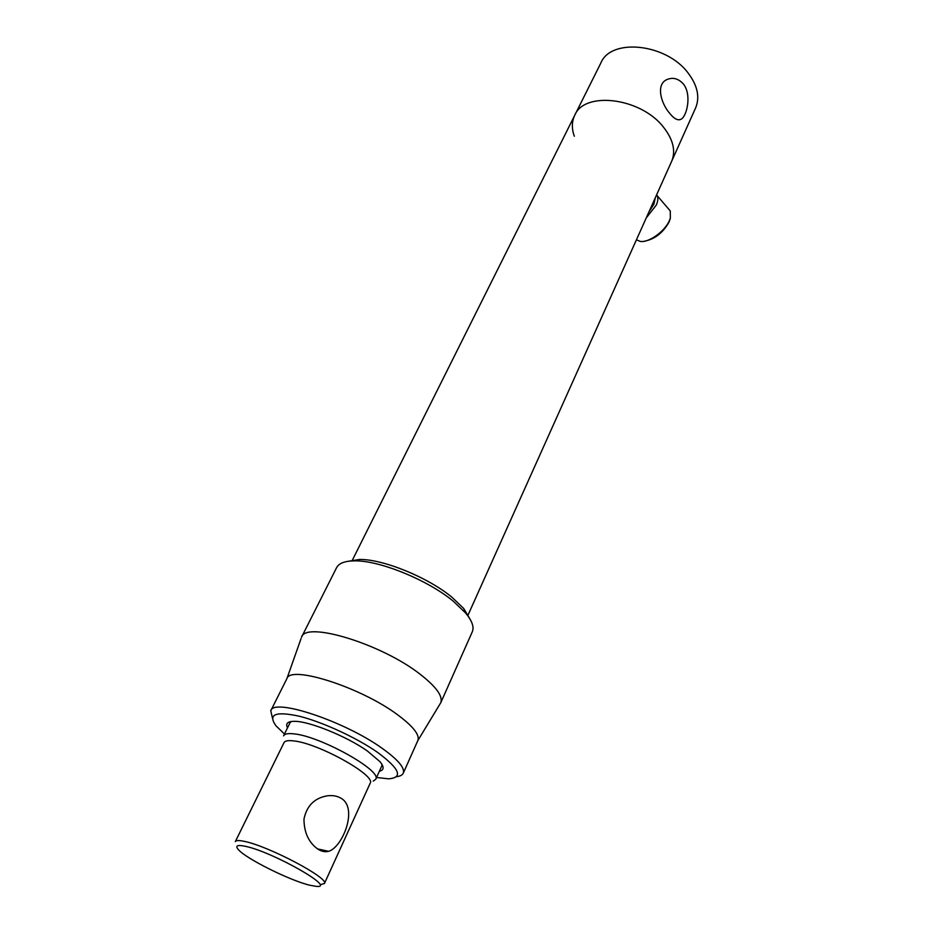 <?xml version="1.0" encoding="UTF-8"?>
<svg xmlns="http://www.w3.org/2000/svg" width="933" height="933" viewBox="0 0 933 933"><rect width="100%" height="100%" fill="white"/><g stroke="black" fill="none" stroke-linecap="round" stroke-linejoin="round"><path stroke-width="1.4" d="M671.573 161.502L671.748 161.117C675.889 150.796 673.136 139.495 663.503 127.191C640.773 97.533 584.186 90.793 574.658 115.435C584.186 90.793 640.773 97.533 663.503 127.191C673.136 139.495 675.889 150.796 671.748 161.117L671.573 161.502M318.048 849.263C308.741 842.616 304.053 832.574 303.971 819.151C306.689 805.832 314.444 798.065 327.25 795.837C332.754 795.103 337.524 796.001 341.56 798.543C358.132 808.818 342.364 847.444 328.638 851.304C325.29 852.202 321.768 851.514 318.048 849.263M373.223 781.131L375.731 779.242C382.472 770.856 320.276 736.102 293.93 733.863C288.005 733.175 284.542 733.851 283.562 735.869M370.121 783.347L370.168 783.254C376.384 775.545 318.293 743.169 293.685 740.907C288.134 740.231 284.903 740.825 283.994 742.691L235.373 841.519M320.59 884.577L324.416 883.528C329.571 878.396 268.809 846.208 244.539 841.414C239.035 840.213 235.967 840.271 235.326 841.601M309.908 885.254L316.182 886.35C337.734 888.916 273.077 852.016 245.461 846.324C237.134 844.563 234.836 845.718 238.556 849.823C246.744 859.083 290.326 880.682 309.908 885.254M670.244 218.474L669.136 221.879C663.025 232.818 654.721 239.28 644.19 241.262M668.529 208.91L670.256 210.928L670.361 218.042L669.497 220.375C665.066 231.244 648.843 242.872 640.318 241.425L636.423 239.816M656.634 194.787L657.159 195.638C658.29 198.029 657.998 201.166 656.296 205.073L646.242 217.937M655.304 197.749L653.905 204.234L649.076 211.628M472.238 631.944L472.355 631.676C474.267 626.964 472.016 620.737 465.602 612.993L453.286 601.214C427.722 579.976 379.661 560.395 354.82 560.861C344.895 560.92 338.807 563.217 336.545 567.765L301.651 636.971M417.786 740.685L440.761 702.736C443.047 696.193 436.131 686.653 420.013 674.139C381.329 643.77 305.394 620.842 301.534 637.216M417.809 740.627L417.902 740.417C419.803 734.796 413.051 726.271 397.645 714.818C360.779 687.166 289.848 664.658 286.851 678.746L270.873 710.573M396.467 776.676C400.164 776.256 402.45 775.078 403.289 773.13C405.004 767.917 397.994 759.672 382.273 748.406C344.65 721.162 273.241 697.616 270.768 710.771L272.459 718.107M376.535 777.481L388.606 778.833C403.406 777.655 399.686 768.804 377.422 752.278C356.651 737.758 322.736 722.095 299.505 716.276C275.457 711.039 267.631 714.235 276.028 725.862L284.483 734.014M379.369 771.264C384.139 770.133 384.326 766.926 379.941 761.631L367.369 750.995C346.575 736.254 308.811 720.999 294.28 721.326C287.632 721.372 285.381 723.553 287.504 727.868M291.189 721.512L290.011 722.807M470.162 619.349L463.701 608.479L452.108 597.377C428.084 577.375 383.008 559.019 359.567 559.473L347.624 561.374M381.772 765.981L381.97 764.384M669.801 113.464C660.821 103.236 655.701 84.32 666.967 79.55C672.915 77.054 678.373 78.512 683.353 83.947C691.913 94.431 686.991 116.298 681.02 119.261C677.906 120.789 674.162 118.864 669.801 113.464M695.528 108.111L695.703 107.715C699.995 97.079 697.522 85.579 688.262 73.229C666.465 43.419 610.788 37.705 600.829 63.071L574.856 115.027M574.331 136.253C571.614 128.626 571.719 121.687 574.658 115.435L351.986 560.931M695.703 107.715L467.748 615.698M382.262 764.908L375.731 779.242M370.168 783.254L324.416 883.528M290.595 721.617L283.632 735.74M317.453 848.89L328.638 851.304M657.159 195.638L670.256 210.928M669.929 219.733L670.361 218.042M472.355 631.676L440.761 702.736M417.902 740.417L403.289 773.13M463.701 608.479L465.602 612.993M359.567 559.473L354.82 560.861M286.909 678.618L301.091 638.487M679.212 119.809L681.02 119.261"/></g></svg>
